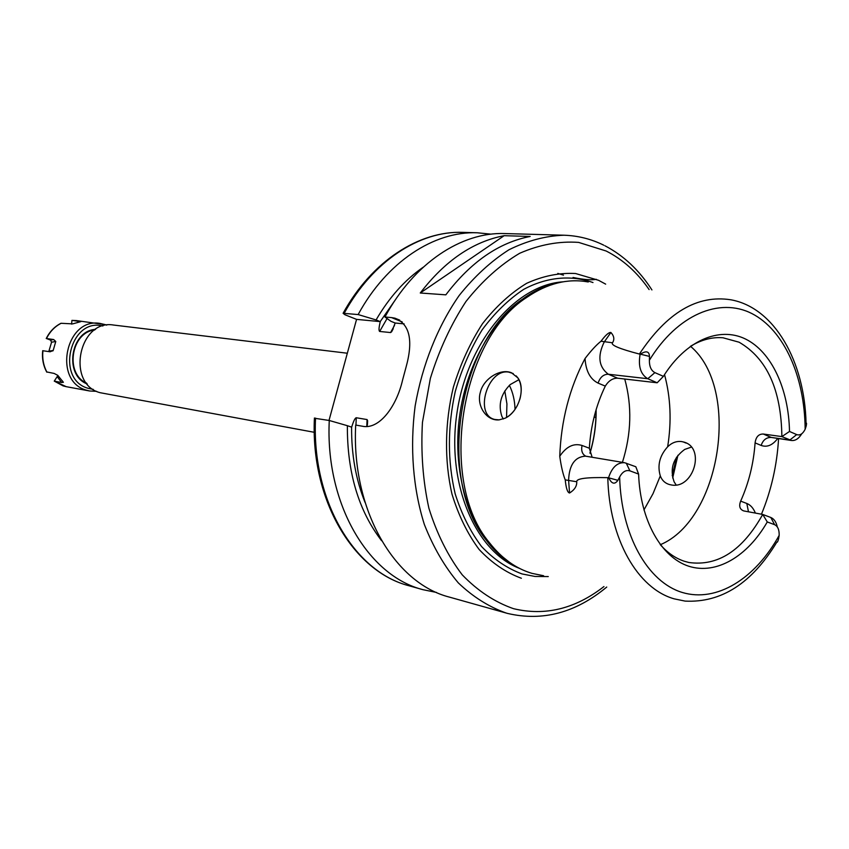 <?xml version="1.0" encoding="UTF-8"?>
<svg xmlns="http://www.w3.org/2000/svg" width="849" height="849" viewBox="0 0 849 849"><rect width="100%" height="100%" fill="white"/><g stroke="black" fill="none" stroke-linecap="round" stroke-linejoin="round"><path stroke-width="1.27" d="M504.805 390.922L506.927 403.88L506.545 417.453M509.379 385.329C512.913 392.45 514.791 400.463 515.025 409.377M596.125 409.664C596.306 424.479 594.258 439.007 589.981 453.239M624.737 379.025C632.176 406.024 631.401 433.797 622.413 462.344M660.299 475.907C657.2 465.369 659.652 455.669 667.643 446.807C671.824 442.7 676.462 440.949 681.556 441.565L683.265 441.926C706.304 447.147 693.378 490.234 670.668 484.811L669.362 484.524C665.022 483.23 661.997 480.364 660.299 475.907L653.008 493.694L643.935 509.952M676.059 484.832L674.127 481.839C669.585 468.786 673.108 457.982 684.697 449.429L691.182 447.179M518.898 379.694L510.217 384.586C500.836 394.053 498.045 404.644 501.865 416.371L503.266 419.003M499.138 419.873C486.169 421.178 476.331 405.355 480.354 392.291C483.293 379.047 500.157 368.052 511.512 372.775L517.911 377.901C525.828 388.587 518.75 412.062 505.144 418.196L499.138 419.873L494.861 419.491C473.838 415.097 487.506 368.392 508.689 372.095L513.242 373.571M511.512 372.775L510.355 372.414M505.144 418.196C510.175 415.66 514.271 411.383 517.423 405.366M519.853 399.242C522.103 390.827 521.456 383.737 517.911 377.996L516.234 375.905M608.616 477.541L607.81 477.658C609.158 539.274 637.748 588.633 674.17 598.842L685.101 601.103C721.353 602.96 751.97 583.242 776.952 541.938C777.26 542.723 777.801 541.673 778.586 538.786L779.17 535.379C779.308 529.787 777.79 526.221 774.606 524.682L767.273 521.955C747.513 556.477 716.301 575.07 688.73 566.219C661.222 557.379 640.242 520.352 638.607 474.082L629.905 470.845C625.904 469.741 622.476 471.779 619.643 476.979L617.892 480.332C614.697 484.779 611.651 483.951 608.754 477.849L608.616 477.541C612.023 467.279 617.35 462.334 624.599 462.705L585.439 456.146C574.858 456.879 569.233 464.912 568.597 480.237L569.552 493.014C567.493 492.569 566.06 488.186 565.243 479.887C562.993 474.304 561.168 466.43 559.756 456.253C561.083 420.658 569.509 388.078 585.046 358.511C591.127 350.595 596.444 344.832 601.018 341.224C605.56 335.111 608.85 332.192 610.898 332.468L604.223 342.009C597.325 356.092 598.683 366.832 608.287 374.229L617.679 378.208C612.755 378.092 608.627 380.723 605.295 386.115C596.083 405.185 590.766 425.89 589.333 448.219L592.135 457.271M663.409 376.351L657.168 382.782L647.776 378.728C640.624 374.42 638.066 366.301 640.093 354.373L640.358 354.171C646.185 350.488 649.23 351.231 649.485 356.41L649.389 360.241C649.305 366.471 651.141 370.599 654.897 372.626L663.409 376.351C685.875 340.364 719.336 326.228 745.454 338.995C771.614 351.826 788.689 389.075 789.506 431.462L796.702 434.603C799.981 435.675 802.793 433.903 805.149 429.265L806.147 426.198C806.699 423.492 806.677 422.579 806.062 423.471C804.799 361.621 774.564 307.656 730.925 299.803C697.358 294.507 666.847 312.591 639.393 354.044C619.537 348.854 610.569 345.097 612.5 342.784C614.676 339.504 614.145 336.066 610.898 332.468M588.283 281.964C567.801 278.249 547.361 283.343 526.974 297.256C459.638 339.674 437.935 482.391 489.618 542.914C501.791 558.44 515.927 568.597 532.026 573.372L543.604 575.739M607.81 477.658C586.563 477.191 576.216 478.549 576.747 481.744L565.243 479.887M569.552 493.014C574.571 489.862 576.97 486.106 576.747 481.744M639.393 354.044L640.093 354.373M801.743 433.775C798.813 438.615 795.428 440.854 791.565 440.514L781.876 436.598L789.506 431.462M690.354 346.392C701.253 339.759 712.131 336.883 722.987 337.775L739.097 342.211C766.976 358.416 781.239 389.871 781.876 436.598L763.293 434.03L771.253 437.437L791.565 440.514M767.273 521.955L762.72 514.441L743.703 510.918C739.766 509.411 738.747 506.153 740.657 501.133C748.807 482.975 753.615 463.554 755.079 442.881C755.928 436.885 758.666 433.945 763.293 434.03M778.575 438.71C776.994 465.21 771.285 490.382 761.457 514.207M660.214 544.559C667.399 552.752 675.443 558.324 684.347 561.263L688.815 562.484C717.893 566.559 742.525 550.545 762.72 514.441L770.796 517.476C774.044 518.824 776.209 521.986 777.313 526.953M624.599 462.705L635.827 466.748L638.607 474.082M690.513 346.286C740.89 388.566 721.003 519.323 660.342 544.708M657.168 382.782L617.679 378.208M521.371 578.254C505.93 572.576 491.858 562.993 479.154 549.505C467.587 533.936 458.534 515.481 451.997 494.139C444.282 460.625 444.717 423.12 453.366 387.176C460.551 363.786 470.261 342.614 482.508 323.671C495.901 306.531 510.62 293.085 526.656 283.311C543.042 275.904 559.342 272.635 575.558 273.516L598.556 280.297L605.666 284.139M603.841 245.223C591.275 239.015 577.989 235.672 563.959 235.215L504.922 233.56C461.506 231.841 413.941 263.137 384.968 317.006L390.996 321.336L395.156 323.013L404.103 323.883M402.182 321.909L391.569 317.6L384.968 317.006M391.569 317.6L394.891 318.163C409.823 324.053 413.495 340.555 405.918 367.649L402.585 380.044C396.441 406.841 379.025 430.093 362.194 426.187L355.689 425.062C351.316 509.941 394.403 583.305 449.62 597.165L507.585 613.434C542.617 621.606 575.664 612.808 606.738 587.052M445.831 294.836L420.266 293.001C445.025 260.739 472.978 241.636 504.147 235.693L530.179 236.457C498.894 242.517 470.771 261.98 445.831 294.836M491.04 234.165L477.265 232.775C434.041 231.077 386.826 261.768 358.14 314.565L343.102 313.292L344.991 314.777L356.559 319.373L329.009 420.446M367.139 426.421L367.628 420.733L367.065 419.565L356.251 417.75C354.999 418.037 353.471 421.178 351.666 427.164L347.368 425.699C347.135 472.32 358.543 510.663 381.594 540.707M423.184 267.244C404.877 279.862 389.182 297.426 376.075 319.935L380.288 321.622C378.856 327.438 378.633 330.717 379.641 331.45L390.582 332.564L391.601 331.789L395.22 323.034M358.14 314.565L376.075 319.935M347.368 425.699L329.274 420.488L314.406 418.228M436.556 592.453L422.993 589.694C368.01 575.855 325.093 503.722 329.274 420.488M356.559 319.373L380.288 321.622M71.921 320.402L76.293 320.561L71.921 320.402L71.634 324.116M46.228 338.507C49.677 331.619 54.58 326.557 60.937 323.299L61.128 323.289C54.803 326.536 49.921 331.619 46.472 338.528L50.526 340.078L51.566 342.2L48.775 351.582M57.891 375.481L54.262 381.137L61.595 382.485L63.388 382.315L62.104 380.607M46.631 371.915L54.124 373.433L57.774 375.343L63.388 382.315M48.998 351.083L53.169 350.51L50.091 351.783L42.694 350.711C41.877 358.427 43.225 365.558 46.737 372.085M71.985 320.402L80.878 321.612L72.643 323.883L61.128 323.289M46.472 338.528L53.646 339.536L55.779 341.5L53.169 350.51M86.534 383.079C64.673 373.889 70.998 332.299 94.6 330.028M347.337 353.226L113.596 325.05C78.915 318.853 65.829 383.854 100.044 392.684L314.289 432.3M420.266 293.001L504.147 235.693M664.523 374.589C670.678 397.449 671.718 421.518 667.643 446.807M585.046 358.511C585.831 371.013 590.182 379.216 598.099 383.111L605.295 386.115M589.333 448.219L582.043 445.47C573.744 442.934 566.315 446.532 559.756 456.253M598.099 383.111C600.073 377.253 603.469 374.282 608.287 374.229L647.776 378.728L654.897 372.626M601.018 341.224L612.5 342.784M805.149 429.265C804.756 376.85 784.211 330.049 751.811 313.525C719.496 297.076 677.375 314.554 649.389 360.241M619.643 476.979C621.15 535.432 647.723 582.043 682.193 592.443C716.736 602.896 755.302 578.647 779.17 535.379M796.702 434.603L789.814 440.026L771.253 437.437C766.35 437.331 762.996 439.994 761.171 445.438C767.04 447.54 772.526 445.247 777.642 438.572M755.079 442.881L761.171 445.438M755.377 513.083C753.403 508.169 750.548 504.964 746.823 503.468L740.657 501.133M746.823 503.468L748.478 511.82M774.606 524.682L770.796 517.476M582.043 445.47C581.003 450.681 582.244 454.257 585.789 456.21M629.905 470.845L626.265 463.161M617.892 480.332L608.754 477.849M649.485 356.41L640.358 354.171M551.351 284.765L537.64 290.114L524.268 298.052C457.505 340.099 436.015 481.351 487.273 541.344L497.673 552.901L509.177 562.07M553.644 284.044C510.323 294.476 469.762 348.355 460.073 412.752C450.182 477.106 472.893 540.611 511.151 563.449M563.089 281.826C515.757 284.723 467.661 341.372 457.07 412.285C446.096 483.145 475.175 551.542 519.503 568.374M592.973 282.547C571.09 274.789 546.989 276.923 523.706 289.36C508.498 299.464 494.638 312.973 482.105 329.89C470.707 348.451 461.75 369.007 455.244 391.569C447.497 427.005 447.476 461.092 455.17 493.821C461.601 514.133 470.378 531.676 481.521 546.48C493.736 559.321 507.235 568.469 522.029 573.935L535.04 576.46L548.263 576.567M649.124 289.573C637.206 272.338 622.879 259.476 606.133 251.007L578.636 242.4C559.151 241.01 539.497 244.639 519.673 253.278C500.22 264.803 482.317 280.87 465.963 301.491C450.999 324.35 439.135 349.979 430.358 378.389L422.452 422.377C420.764 452.294 422.908 480.916 428.894 508.243C436.97 534.042 448.081 556.244 462.227 574.837C477.732 590.883 494.818 602.164 513.486 608.669C545.026 616.247 575.187 608.882 603.957 586.553M672.217 475.748L676.536 457.187M563.959 235.215C545.61 235.863 527.271 240.713 508.965 249.765C491.04 261.216 474.453 276.434 459.203 295.452C437.723 326.281 422.346 364.656 415.15 405.918C409.749 447.444 413.028 488.663 424.362 524.48C433.277 547.17 444.589 566.633 458.311 582.892C473.095 596.974 489.151 607.056 506.482 613.137L507.606 613.445M365.049 502.417C355.858 479.643 351.38 454.544 351.603 427.143M356.251 417.75L355.964 425.105M387.07 318.513L379.641 331.45M380.225 321.601L396.005 298.88M477.265 232.775L462.854 232.371C419.735 230.684 372.7 261.057 344.185 313.292M315.531 418.111C311.445 500.486 354.266 571.971 409.112 585.789C353.481 571.706 310.416 500.05 314.417 417.995M366.779 426.453L367.065 419.565M390.582 332.564L394.488 325.422M596.04 417.039L594.003 417.453M96.648 391.336L89.718 390.996L66.233 386.677L63.144 385.902L54.41 381.19M42.938 350.69C42.121 358.48 43.458 365.654 46.96 372.191M89.718 390.996L86.587 390.211C52.596 381.445 65.532 317.271 99.991 323.416L105.403 324.668M102.878 326.005C69.926 317.293 55.217 379.673 88.275 388.354L93.241 389.383M95.587 329.37C70.456 330.601 63.643 375.354 87.277 383.992M57.339 376.807L61.595 382.485M51.566 342.2L55.779 341.5M50.526 340.078L53.646 339.536M77.535 322.429L79.265 321.283M596.306 279.3C591.583 280.287 583.825 279.682 573.033 277.474M563.46 275.129L557.804 273.41M596.009 410.046C596.178 424.67 594.151 439.007 589.917 453.048M683.265 441.936L686.247 443.136M509.676 562.431C501.462 557.093 493.991 550.056 487.273 541.344L489.618 542.914M551.935 284.574C542.5 287.238 533.278 291.727 524.268 298.052L526.974 297.256M672.684 477.998L677.937 455.255M651.926 289.923C639.233 270.205 623.58 255.496 604.955 245.775M422.993 589.694L409.112 585.789M343.102 313.292C371.692 261.184 419.109 230.673 462.854 232.371M367.458 424.415L367.628 420.733M391.601 331.789L393.236 328.722M399.688 320.105L394.891 318.163M66.233 386.677L54.262 381.137M105.488 324.689L76.293 320.561M105.563 324.711L106.709 325.146M52.988 350.849L48.86 351.422"/></g></svg>
